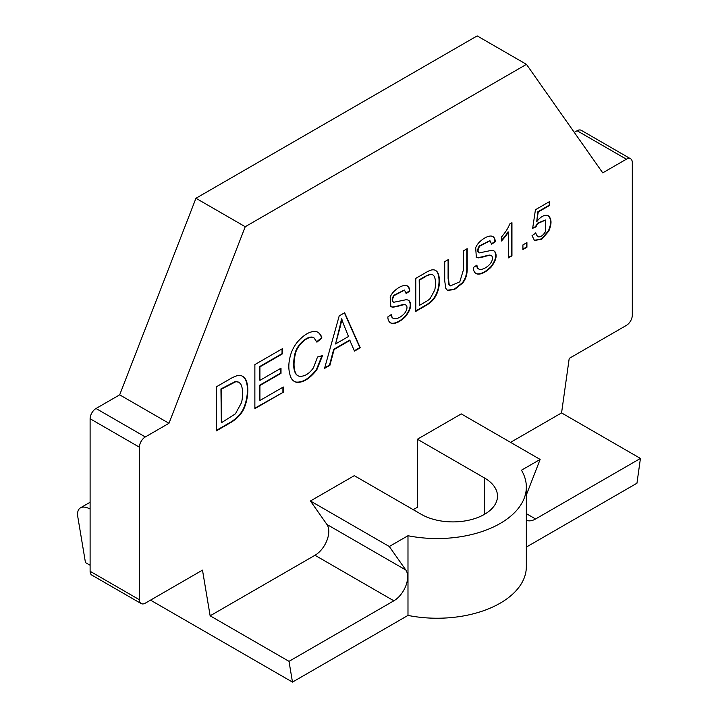 <?xml version="1.0" encoding="UTF-8"?>
<svg xmlns="http://www.w3.org/2000/svg" width="718" height="718" viewBox="0 0 718 718"><rect width="100%" height="100%" fill="white"/><g stroke="black" fill="none" stroke-linecap="round" stroke-linejoin="round"><path stroke-width="1.08" d="M484.435 514.357L484.435 477.937A44.615 25.758 0 0 1 497.502 496.147A44.615 25.758 0 0 1 469.958 519.94A44.615 25.758 0 0 1 421.34 514.357L354.306 475.657L310.436 500.985L389.3 546.515L405.805 570.002A19.521 11.273 120 0 1 393.85 600.804L289.004 661.341L210.141 615.811L202.494 570.137L145.314 603.147A8.365 4.829 120 0 1 141.132 603.56L91.841 575.1A8.365 4.829 120 0 1 90.109 571.277L90.109 418.738L139.4 447.197L139.4 599.736A8.365 4.829 120 0 0 141.132 603.56M96.024 408.497L119.682 394.837L168.972 423.288L145.314 436.948L96.024 408.497A8.365 4.829 120 0 0 90.109 418.738M119.682 394.837L195.951 198.267L477.174 35.9L526.465 64.36L602.734 172.858L626.392 159.199A8.365 4.829 120 0 1 630.575 158.786L581.284 130.326A8.365 4.829 120 0 0 577.101 130.748L626.392 159.199M574.274 132.372L577.101 130.748M484.435 477.937L417.4 439.228L417.4 507.258L413.218 509.672M526.339 520.218A19.521 11.273 120 0 0 535.583 518.979L640.429 458.443L636.956 483.223L526.339 547.08M150.52 600.14L292.477 682.1L407.986 615.416A89.229 51.516 0 0 0 526.339 566.726L526.339 487.037A89.229 51.516 0 0 0 521.456 470.218L540.133 459.43L461.27 413.9L417.4 439.228M90.109 502.259L80.461 507.832C78.002 509.367 77.113 512.392 77.813 516.906L85.46 562.58L90.109 565.263M80.461 507.832C82.875 506.531 86.088 506.926 90.109 509.017M292.477 682.1L289.004 661.341M210.141 615.811L314.987 555.274A19.521 11.273 120 0 0 326.941 524.472L310.436 500.985M407.986 615.416L407.986 535.727L389.3 546.515M407.986 535.727A89.229 51.516 0 0 0 526.339 487.037M526.339 494.989L540.133 459.43M640.429 458.443L561.566 412.913L510.561 442.36M630.575 158.786A8.365 4.829 120 0 1 632.307 162.618L632.307 315.157A8.365 4.829 120 0 1 626.392 325.398L569.212 358.408L561.566 412.913M195.951 198.267L245.242 226.717L526.465 64.36M168.972 423.288L245.242 226.717M145.314 436.948A8.365 4.829 120 0 0 139.4 447.197M235.405 413.855L241.625 402.43C243.214 394.227 242.89 388.043 240.656 383.888L238.843 382.227L235.89 381.662L221.341 389.147L221.341 422.785L235.405 413.855M283.314 392.207L254.872 408.632L254.872 364.591L282.434 348.679L282.434 353.875L259.916 366.88L259.916 380.369L281.007 368.199L281.007 373.342L259.916 385.521L259.916 400.509L283.314 387.002L283.314 392.207L254.872 408.174M242.469 376.214A22.258 12.852 -60 0 1 245.924 380.612C249.783 390.448 245.583 407.968 240.351 413.586A19.422 11.219 -60 0 1 235.782 418.432A36.367 21.001 -60 0 1 229.652 422.731L216.289 430.45M238.645 382.12L235.495 381.438L220.947 388.923L221.341 422.785M344.523 326.582A124.6 71.935 -60 0 1 341.822 319.034A73.873 42.649 -60 0 1 339.749 328.629L335.557 343.958L348.499 336.491L344.523 326.582M425.577 276.601L419.572 280.065L419.572 305.303L425.675 301.775A21.028 12.143 120 0 0 430.118 298.607L434.776 290.027C435.979 283.87 435.745 279.23 434.058 276.107A10.573 6.103 120 0 0 432.819 274.922A10.573 6.103 120 0 0 430.477 274.447L425.191 276.367L419.177 279.841L419.572 305.303M408.336 300.232A12.224 7.063 -60 0 1 409.036 300.806L409.431 301.039C411.863 304.809 410.57 309.979 405.553 316.557C401.191 320.802 397.189 323.118 393.545 323.486A13.175 7.602 -60 0 1 390.583 322.894A13.175 7.602 -60 0 1 387.855 316.898L391.427 314.484A11.246 6.489 120 0 0 392.602 317.868A9.154 5.286 120 0 0 393.267 318.379A9.154 5.286 120 0 0 395.483 318.774A16.586 9.576 120 0 0 403.695 314.269A7.584 4.38 120 0 0 406.164 310.795A5.672 3.276 120 0 0 406.191 305.249A8.06 4.658 120 0 0 405.921 305.078A8.06 4.658 120 0 0 403.615 304.791A69.825 40.316 120 0 0 398.526 306.11L393.006 307.241L390.852 306.703L390.179 297.01A10.788 6.229 -60 0 1 393.76 291.634C397.521 287.954 401.138 285.881 404.629 285.423A11.587 6.686 -60 0 1 407.366 285.926A11.587 6.686 -60 0 1 409.763 291.14L406.137 293.545L404.512 290.135L394.164 295.583C392.234 298.885 392.082 301.12 393.706 302.278L405.742 299.792A12.224 7.063 -60 0 1 408.533 300.339A12.224 7.063 -60 0 1 409.431 301.039M341.822 319.034L341.427 318.81A73.873 42.649 -60 0 1 339.363 328.395L335.557 343.958M344.416 312.895L359.853 347.557L354.342 350.743M350.052 340.332L334.103 349.54L329.912 365.3L324.554 368.397L339.201 315.902L344.649 312.761L360.248 347.79L354.495 351.111L349.666 340.108L333.708 349.307L329.517 365.076L324.707 367.858M532.038 235.612L535.736 233.126L537.629 236.707C540.34 237.416 542.979 235.684 545.527 231.501L545.536 220.094L538.105 223.334A8.472 4.891 120 0 0 535.96 226.888L532.666 228.288L535.44 209.728L549.665 201.516L549.665 205.393L538.249 211.981L536.705 221.754A13.319 7.692 -60 0 1 542.108 216.549A12.224 7.063 -60 0 1 548.364 215.867A12.224 7.063 -60 0 1 548.426 215.903C551.756 218.819 551.864 223.917 548.74 231.178L541.785 239.193L534.479 240.485L532.038 235.612M535.341 232.892L537.629 236.707M511.952 222.697L511.952 255.859L508.443 257.888L508.443 232.058A25.417 14.674 -60 0 1 505.113 236.761A32.705 18.883 -60 0 1 501.424 240.997L501.424 237.075C505.526 232.3 508.281 227.947 509.69 224.007L511.952 222.697M436.724 294.084A14.423 8.329 -60 0 1 434.121 298.58A14.916 8.607 -60 0 1 430.701 302.206A27.428 15.841 -60 0 1 426.115 305.419L415.785 311.379L415.785 278.36L425.639 272.678A33.62 19.413 -60 0 1 430.737 270.201A13.714 7.916 -60 0 1 434.928 270.147A16.406 9.469 -60 0 1 435.602 270.48A16.406 9.469 -60 0 1 438.312 273.836C439.676 277.866 439.802 282.641 438.68 288.142A19.88 11.479 -60 0 1 436.724 294.084L436.329 293.85A14.423 8.329 -60 0 1 433.726 298.347A14.916 8.607 -60 0 1 430.306 301.982A27.428 15.841 -60 0 1 425.72 305.195L415.785 310.93M216.289 386.867L229.428 379.284A46.517 26.853 -60 0 1 236.213 375.999A18.435 10.644 -60 0 1 241.822 375.909A22.258 12.852 -60 0 1 242.666 376.322A22.258 12.852 -60 0 1 246.319 380.845C250.178 390.682 245.978 408.192 240.745 413.819A19.422 11.219 -60 0 1 236.177 418.666A36.367 21.001 -60 0 1 230.047 422.965L216.289 430.899L216.289 386.867M316.817 369.842C309.817 378.646 303.113 382.802 296.714 382.317A22.186 12.807 -60 0 1 294.335 381.429A22.186 12.807 -60 0 1 290.853 377.327C288.08 370.38 288.16 362.393 291.095 353.373A22.357 12.906 -60 0 1 297.575 341.84C304.486 334.112 310.777 330.72 316.441 331.653A21.585 12.466 -60 0 1 317.93 332.299A21.585 12.466 -60 0 1 321.888 337.972L316.925 342.181L313.963 337.819L313.057 337.442C306.936 335.997 296.651 345.861 295.224 354.512C293.581 362.285 293.653 368.334 295.439 372.651A14.872 8.589 120 0 0 297.898 375.694A14.872 8.589 120 0 0 299.855 376.34C304.872 376.438 309.422 373.566 313.497 367.724L317.5 357.026L322.526 355.589L316.817 369.842L316.423 369.617C309.422 378.413 302.718 382.568 296.319 382.084A22.186 12.807 -60 0 1 294.138 381.312M404.306 290.027L393.769 295.358C391.84 298.661 391.696 300.896 393.311 302.054L393.706 302.278M448.49 259.485L448.49 278.539L449.181 284.481L450.357 285.899L459.789 281.842L463.415 269.923L463.415 250.869L467.203 248.679L467.203 267.76C467.4 273.962 465.892 279.051 462.697 283.027L454.449 289.56L447.511 290.377L445.797 288.394L444.702 280.747L444.702 261.666L448.49 259.485M522.919 249.532L522.919 244.919L526.922 242.612L526.922 247.225L522.919 249.532M475.675 247.647A10.788 6.229 -60 0 1 479.256 242.271C483.017 238.6 486.633 236.527 490.116 236.06A11.587 6.686 -60 0 1 492.862 236.563A11.587 6.686 -60 0 1 495.258 241.786L491.633 244.192L490.008 240.772L479.66 246.22C477.73 249.532 477.578 251.758 479.202 252.916L491.238 250.429A12.224 7.063 -60 0 1 494.029 250.977A12.224 7.063 -60 0 1 494.926 251.677C497.35 255.446 496.066 260.616 491.049 267.195C486.687 271.449 482.684 273.755 479.041 274.123A13.175 7.602 -60 0 1 476.079 273.531A13.175 7.602 -60 0 1 473.35 267.536L476.923 265.121A11.246 6.489 120 0 0 478.098 268.505A9.154 5.286 120 0 0 478.762 269.017A9.154 5.286 120 0 0 480.979 269.412A16.586 9.576 120 0 0 489.182 264.924A7.584 4.38 120 0 0 491.659 261.442A5.672 3.276 120 0 0 491.686 255.886A8.06 4.658 120 0 0 491.417 255.716A8.06 4.658 120 0 0 489.111 255.429A69.825 40.316 120 0 0 484.022 256.757L478.502 257.879L476.339 257.34L475.675 247.647M489.802 240.674L479.265 245.996C477.335 249.299 477.183 251.533 478.807 252.691L479.202 252.916M448.095 259.71L448.095 278.315L448.786 284.247L450.168 285.773M435.404 270.372A16.406 9.469 -60 0 1 437.917 273.603C439.281 277.642 439.407 282.407 438.285 287.909A19.88 11.479 -60 0 1 436.329 293.85M432.613 274.814A10.573 6.103 120 0 0 432.424 274.698A10.573 6.103 120 0 0 430.091 274.222L425.191 276.367M491.22 255.608A8.06 4.658 120 0 0 491.022 255.482A8.06 4.658 120 0 0 488.716 255.195A69.825 40.316 120 0 0 483.627 256.523L478.107 257.654L476.151 257.224M476.572 265.355A11.246 6.489 120 0 0 477.703 268.281A9.154 5.286 120 0 0 478.368 268.792A9.154 5.286 120 0 0 478.574 268.9M493.831 250.869A12.224 7.063 -60 0 1 494.531 251.444C496.964 255.222 495.671 260.392 490.654 266.97C486.292 271.216 482.29 273.531 478.646 273.89A13.175 7.602 -60 0 1 475.881 273.414M492.656 236.455A11.587 6.686 -60 0 1 494.864 241.553L491.57 243.734M548.031 215.678C551.361 218.595 551.469 223.684 548.346 230.954L541.551 238.861L534.291 240.368M549.27 201.74L549.27 205.168L537.854 211.756L536.705 221.754M545.33 219.995L537.71 223.11A8.472 4.891 120 0 0 535.565 226.664L532.729 227.866M526.527 242.837L526.527 246.992L522.919 249.074M511.566 222.93L511.566 255.635L508.443 257.43M508.443 232.058L508.048 231.824A25.417 14.674 -60 0 1 504.718 236.536A32.705 18.883 -60 0 1 501.424 240.359M466.808 248.913L466.808 267.527C467.005 273.738 465.497 278.826 462.302 282.802L454.243 289.237L447.314 290.26M407.16 285.818A11.587 6.686 -60 0 1 409.368 290.916L406.074 293.097M405.724 304.971A8.06 4.658 120 0 0 405.535 304.845A8.06 4.658 120 0 0 403.22 304.558A69.825 40.316 120 0 0 398.131 305.886L392.611 307.008L390.655 306.577M391.077 314.717A11.246 6.489 120 0 0 392.207 317.634A9.154 5.286 120 0 0 392.872 318.155A9.154 5.286 120 0 0 393.078 318.254M409.036 300.806C411.468 304.576 410.175 309.754 405.158 316.333C400.806 320.578 396.794 322.885 393.15 323.253A13.175 7.602 -60 0 1 390.386 322.768M322.14 355.365L316.423 369.617M313.766 337.711L312.671 337.209C306.541 335.773 296.256 345.636 294.829 354.279C293.186 362.06 293.258 368.101 295.053 372.418A14.872 8.589 120 0 0 297.503 375.46A14.872 8.589 120 0 0 297.701 375.568M317.733 332.192A21.585 12.466 -60 0 1 321.502 337.747L316.773 341.75M282.919 387.235L282.919 391.974M280.612 368.424L280.612 373.118L259.53 385.297L259.916 400.509M282.039 348.903L282.039 353.651L259.53 366.647L259.916 380.369M314.987 555.274L393.85 600.804M326.941 524.472L405.805 570.002M526.339 513.648L535.583 518.979M139.4 599.736L90.109 571.277"/></g></svg>
